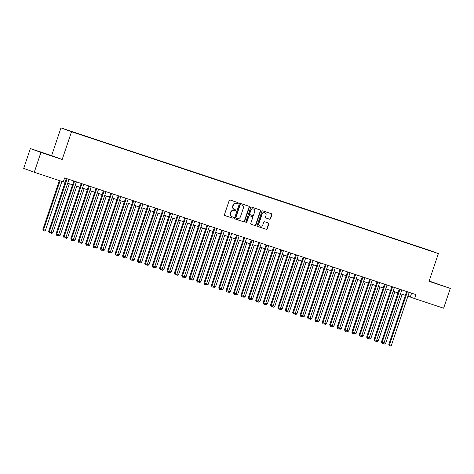 <?xml version="1.0" encoding="UTF-8"?>
<svg xmlns="http://www.w3.org/2000/svg" width="474" height="474" viewBox="0 0 474 474"><rect width="100%" height="100%" fill="white"/><g stroke="black" fill="none" stroke-linecap="round" stroke-linejoin="round"><path stroke-width="0.71" d="M238.215 203.299A0.575 0.533 110.1 0 0 237.889 202.588L230.18 200.022A0.824 0.764 110.1 0 0 229.191 200.561L224.475 214.568A0.824 0.764 110.1 0 0 224.943 215.587L232.657 218.147A0.575 0.533 110.1 0 0 233.344 217.773A0.575 0.533 110.1 0 0 233.018 217.056L232.023 216.731A2.625 2.447 110.1 0 1 230.536 213.466L230.933 212.299A2.625 2.447 110.1 0 1 234.091 210.58L235.092 210.912A0.575 0.533 110.1 0 0 235.779 210.539A0.575 0.533 110.1 0 0 235.454 209.822L234.458 209.49A2.625 2.447 110.1 0 1 232.971 206.231L233.368 205.064A2.625 2.447 110.1 0 1 236.526 203.346L237.527 203.678A0.575 0.533 110.1 0 0 238.215 203.299M234.328 209.443L234.174 209.389A2.625 2.447 110.1 0 1 232.687 206.125L233.078 204.958A2.625 2.447 110.1 0 1 236.242 203.239L237.237 203.571A0.575 0.533 110.1 0 0 237.693 202.522M224.836 215.54L232.367 218.046A0.575 0.533 110.1 0 0 232.823 216.991M231.893 216.683L231.739 216.624A2.625 2.447 110.1 0 1 230.251 213.359L230.642 212.192A2.625 2.447 110.1 0 1 233.806 210.474L234.802 210.806A0.575 0.533 110.1 0 0 235.258 209.757M422.612 248.026L426.061 249.211L422.612 248.026M269.605 219.219A0.824 0.764 110.1 0 0 270.589 218.68L271.916 214.752A0.824 0.764 110.1 0 0 271.448 213.733L262.88 210.889A0.824 0.764 110.1 0 0 261.897 211.422L257.181 225.428A0.824 0.764 110.1 0 0 257.649 226.448L266.21 229.298A0.824 0.764 110.1 0 0 267.2 228.758L268.799 224.012A0.824 0.764 110.1 0 0 268.355 222.999L264.67 221.773A0.824 0.764 110.1 0 0 263.68 222.312L262.886 224.664A2.198 2.044 110.1 0 1 260.19 226.08A2.198 2.044 110.1 0 1 259.005 223.373L262.104 214.153A2.198 2.044 110.1 0 1 264.8 212.737A2.198 2.044 110.1 0 1 265.991 215.445L265.476 216.979A0.824 0.764 110.1 0 0 265.938 217.999L269.321 219.112A0.824 0.764 110.1 0 0 270.304 218.579L271.626 214.645A0.824 0.764 110.1 0 0 271.27 213.673M429.035 281.337L450.3 288.399L443.628 308.213L414.602 298.573L415.935 294.609L64.624 177.922L63.285 181.886L34.258 172.246L40.93 152.427L62.189 159.489L71.527 131.742L438.373 253.59L429.035 281.337M249.336 207.251A0.824 0.764 110.1 0 0 248.874 206.231L240.306 203.387A0.824 0.764 110.1 0 0 239.317 203.927L234.606 217.933A0.824 0.764 110.1 0 0 235.068 218.952L243.636 221.796A0.824 0.764 110.1 0 0 244.62 221.257L249.336 207.251L249.051 207.15A0.824 0.764 110.1 0 0 248.69 206.172M251.593 207.138L260.161 209.982A0.824 0.764 110.1 0 0 260.161 209.982A0.824 0.764 110.1 0 1 260.623 211.001L255.913 225.008A0.824 0.764 110.1 0 1 254.923 225.547L251.256 224.326A0.824 0.764 110.1 0 0 251.256 224.326A0.824 0.764 110.1 0 1 250.793 223.307L252.707 217.625A0.824 0.764 110.1 0 0 252.239 216.606L249.81 215.8A0.824 0.764 110.1 0 0 248.82 216.34L246.83 222.253A0.575 0.533 110.1 0 1 246.124 222.62A0.575 0.533 110.1 0 1 245.816 221.915L250.604 207.677A0.824 0.764 110.1 0 1 251.593 207.138M68.582 130.498L65.24 129.349L68.582 130.498M71.527 131.742L60.968 127.885L427.815 249.727L438.373 253.59M417.748 246.705L75.176 132.85M417.837 246.45L75.176 132.708M62.189 159.489L51.63 155.626L30.372 148.563L40.93 152.427M30.372 148.563L23.7 168.383L34.258 172.246M450.3 288.399L429.142 281.017M51.63 155.626L60.968 127.885M407.93 296.214L414.602 298.573M63.332 181.755L65.145 182.36M67.711 183.213L72.54 184.813M75.111 185.672L79.934 187.271M82.506 188.125L87.329 189.73M89.9 190.584L94.729 192.183M97.294 193.037L102.123 194.642M104.695 195.495L109.518 197.101M112.089 197.954L116.918 199.554M119.484 200.407L124.312 202.013M126.884 202.866L131.707 204.466M134.278 205.319L139.101 206.925M141.673 207.778L146.502 209.384M149.067 210.237L153.896 211.837M156.467 212.69L161.29 214.295M163.862 215.149L168.691 216.748M171.256 217.602L176.085 219.207M178.657 220.06L183.479 221.666M186.051 222.519L190.874 224.119M193.445 224.972L198.274 226.578M200.84 227.431L205.669 229.031M208.24 229.884L213.063 231.49M215.634 232.343L220.463 233.949M223.029 234.802L227.858 236.402M230.429 237.255L235.252 238.86M237.824 239.714L242.647 241.313M245.218 242.167L250.047 243.772M252.612 244.625L257.441 246.231M260.013 247.084L264.836 248.684M267.407 249.537L272.236 251.143M274.802 251.996L279.63 253.596M282.202 254.455L287.025 256.055M289.596 256.908L294.419 258.514M296.991 259.367L301.82 260.967M304.385 261.82L309.214 263.425M311.785 264.279L316.608 265.884M319.18 266.738L324.009 268.337M326.574 269.191L331.403 270.796M333.969 271.649L338.797 273.249M341.369 274.102L346.192 275.708M348.763 276.561L353.592 278.167M356.158 279.02L360.987 280.62M363.558 281.473L368.381 283.079M370.952 283.932L375.781 285.532M378.347 286.385L383.176 287.991M385.741 288.844L390.57 290.449M393.142 291.303L397.964 292.902M400.536 293.756L405.365 295.361M411.61 293.175L410.318 297.008M48.443 154.85L36.534 150.738L48.443 154.85M429.083 281.201L444.132 286.225L429.112 281.106M234.962 218.905L243.352 221.69A0.824 0.764 110.1 0 0 244.335 221.157L249.051 207.15M240.739 204.744A0.575 0.533 110.1 0 0 240.045 205.118L235.91 217.412A0.575 0.533 110.1 0 0 236.236 218.129L237.284 218.478A2.625 2.447 110.1 0 0 240.448 216.76L243.275 208.353A2.625 2.447 110.1 0 0 241.787 205.094L240.454 204.638A0.575 0.533 110.1 0 0 239.761 205.017L240.045 205.118M236.206 218.117L235.945 218.022A0.575 0.533 110.1 0 0 235.945 218.022A0.575 0.533 110.1 0 1 235.625 217.311L239.761 205.017M240.454 204.638L241.503 204.987M251.155 224.285L254.639 225.44A0.824 0.764 110.1 0 0 255.628 224.901L260.339 210.9A0.824 0.764 110.1 0 0 259.983 209.923M251.996 216.517A0.824 0.764 110.1 0 0 251.955 216.505L249.525 215.7A0.824 0.764 110.1 0 0 248.536 216.233L246.545 222.146L246.83 222.253M245.988 222.549A0.575 0.533 110.1 0 0 246.545 222.146M254.686 211.736A2.198 2.044 110.1 0 0 253.501 209.028A2.198 2.044 110.1 0 0 250.805 210.444L249.709 213.691A0.824 0.764 110.1 0 0 250.177 214.71L252.606 215.522A0.824 0.764 110.1 0 0 253.596 214.983L254.686 211.736M253.501 209.028L253.217 208.921A2.198 2.044 110.1 0 0 250.521 210.338L250.805 210.444M250.136 214.698L249.893 214.609A0.824 0.764 110.1 0 1 249.425 213.59L250.521 210.338M265.831 217.957L269.321 219.112M264.8 212.737L264.516 212.63A2.198 2.044 110.1 0 0 261.82 214.052L262.104 214.153M260.19 226.08L259.906 225.98A2.198 2.044 110.1 0 1 258.715 223.272L261.82 214.052M257.542 226.406L265.926 229.191A0.824 0.764 110.1 0 0 266.915 228.652L268.515 223.906A0.824 0.764 110.1 0 0 268.154 222.934M59.333 180.576L42.909 229.386L43.62 229.647L45.468 230.257L61.904 181.429M60.056 180.813L43.62 229.647L43.614 230.785L42.909 229.386M45.468 230.257L44.355 231.028L43.614 230.785M66.431 178.526L48.615 231.472L49.326 231.733L67.154 178.763M51.174 232.349L50.06 233.113L49.32 232.87L49.326 231.733L51.174 232.349L69.003 179.379M49.32 232.87L48.615 231.472M51.233 232.177L52.869 232.716L69.346 183.752M52.869 232.716L51.749 233.486L50.6 232.746M51.008 233.238L51.014 232.461M58.634 234.63L60.263 235.175L76.741 186.211M60.263 235.175L59.149 235.939L57.994 235.205M58.409 235.697L58.409 234.914M66.028 237.089L67.658 237.628L84.135 188.67M67.658 237.628L66.544 238.398L65.388 237.658M65.803 238.149L65.809 237.373M73.423 239.542L75.052 240.087L91.529 191.123M75.052 240.087L73.938 240.851L72.789 240.117M73.197 240.608L73.203 239.826M73.831 180.979L56.009 233.931L56.726 234.192L74.548 181.222M58.575 234.802L57.455 235.572L56.72 235.323L56.726 234.192L58.575 234.802L76.397 181.832M56.72 235.323L56.009 233.931M81.226 183.438L63.409 236.384L64.12 236.644L81.949 183.675M65.969 237.261L64.855 238.031L64.114 237.782L64.12 236.644L65.969 237.261L83.797 184.291M64.114 237.782L63.409 236.384M88.62 185.897L70.804 238.843L71.515 239.103L89.343 186.134M73.363 239.72L72.249 240.484L71.509 240.241L71.515 239.103L73.363 239.72L91.192 186.75M71.509 240.241L70.804 238.843M96.021 188.35L78.198 241.296L78.915 241.556L96.737 188.593M80.764 242.173L79.644 242.943L78.903 242.694L78.915 241.556L80.764 242.173L98.586 189.203M78.903 242.694L78.198 241.296M80.817 242.001L82.452 242.54L98.93 193.582M82.452 242.54L81.332 243.31L80.183 242.57M80.598 243.067L80.598 242.285M103.415 190.809L85.593 243.755L86.309 244.015L104.132 191.046M88.158 244.631L87.044 245.396L86.304 245.153L86.309 244.015L88.158 244.631L105.98 191.662M86.304 245.153L85.593 243.755M88.217 244.46L89.847 244.999L106.324 196.035M89.847 244.999L88.733 245.769L87.577 245.028M87.992 245.52L87.998 244.744M110.809 193.262L92.993 246.213L93.704 246.474L111.532 193.505M95.552 247.084L94.439 247.855L93.698 247.612L93.704 246.474L95.552 247.084L113.381 194.115M93.698 247.612L92.993 246.213M95.612 246.913L97.241 247.458L113.719 198.493M97.241 247.458L96.127 248.222L94.978 247.487M95.387 247.979L95.392 247.197M118.204 195.721L100.387 248.666L101.098 248.927L118.927 195.958M102.947 249.543L101.833 250.313L101.092 250.065L101.098 248.927L102.947 249.543L120.775 196.574M101.092 250.065L100.387 248.666M103.006 249.371L104.641 249.911L121.119 200.952M104.641 249.911L103.522 250.681L102.372 249.94M102.781 250.432L102.787 249.656M125.604 198.179L107.782 251.125L108.499 251.386L126.321 198.416M110.347 252.002L109.227 252.766L108.493 252.524L108.499 251.386L110.347 252.002L128.17 199.033M108.493 252.524L107.782 251.125M110.406 251.824L112.036 252.369L128.513 203.405M112.036 252.369L110.922 253.134L109.767 252.399M110.181 252.891L110.181 252.109M132.998 200.632L115.182 253.578L115.893 253.845L133.721 200.875M117.742 254.455L116.628 255.225L115.887 254.976L115.893 253.845L117.742 254.455L135.57 201.486M115.887 254.976L115.182 253.578M117.801 254.283L119.43 254.822L135.908 205.864M119.43 254.822L118.316 255.593L117.161 254.852M117.576 255.35L117.582 254.568M140.393 203.091L122.576 256.037L123.287 256.298L141.116 203.328M125.136 256.914L124.022 257.678L123.281 257.435L123.287 256.298L125.136 256.914L142.964 203.944M123.281 257.435L122.576 256.037M125.195 256.742L126.825 257.281L143.302 208.317M126.825 257.281L125.711 258.052L124.561 257.311M124.97 257.803L124.976 257.026M147.787 205.544L129.971 258.496L130.688 258.757L148.51 205.787M132.536 259.367L131.417 260.137L130.676 259.894L130.688 258.757L132.536 259.367L150.359 206.397M130.676 259.894L129.971 258.496M132.59 259.195L134.225 259.74L150.702 210.776M134.225 259.74L133.105 260.504L131.956 259.77M132.37 260.262L132.37 259.479M155.188 208.003L137.365 260.949L138.082 261.21L155.905 208.24M139.931 261.826L138.817 262.596L138.076 262.347L138.082 261.21L139.931 261.826L157.753 208.856M138.076 262.347L137.365 260.949M162.582 210.462L144.766 263.408L145.477 263.668L163.305 210.699M147.325 264.285L146.211 265.049L145.471 264.806L145.477 263.668L147.325 264.285L165.153 211.315M145.471 264.806L144.766 263.408M169.976 212.915L152.16 265.867L152.871 266.127L170.699 213.158M154.72 266.738L153.606 267.508L152.865 267.259L152.871 266.127L154.72 266.738L172.548 213.768M152.865 267.259L152.16 265.867M139.99 261.654L141.619 262.193L158.097 213.235M141.619 262.193L140.505 262.963L139.35 262.223M139.765 262.714L139.771 261.938M147.384 264.107L149.014 264.652L165.491 215.688M149.014 264.652L147.9 265.422L146.75 264.682M147.159 265.173L147.165 264.391M154.779 266.566L156.414 267.111L172.892 218.147M156.414 267.111L155.294 267.875L154.145 267.135M154.554 267.632L154.56 266.85M177.377 215.374L159.554 268.32L160.271 268.58L178.094 215.611M162.12 269.196L161 269.961L160.265 269.718L160.271 268.58L162.12 269.196L179.942 216.227M160.265 269.718L159.554 268.32M162.179 269.025L163.808 269.564L180.286 220.6M163.808 269.564L162.695 270.334L161.539 269.593M161.954 270.085L161.954 269.309M184.771 217.827L166.955 270.778L167.666 271.039L185.494 218.07M169.514 271.649L168.4 272.42L167.66 272.177L167.666 271.039L169.514 271.649L187.343 218.686M167.66 272.177L166.955 270.778M169.573 271.478L171.203 272.023L187.68 223.058M171.203 272.023L170.089 272.787L168.934 272.052M169.348 272.544L169.354 271.762M192.166 220.286L174.349 273.231L175.06 273.492L192.888 220.523M176.909 274.108L175.795 274.879L175.054 274.63L175.06 273.492L176.909 274.108L194.737 221.139M175.054 274.63L174.349 273.231M176.968 273.936L178.597 274.476L195.075 225.517M178.597 274.476L177.483 275.246L176.334 274.505M176.743 275.003L176.749 274.221M199.56 222.744L181.743 275.69L182.454 275.951L200.283 222.981M184.309 276.567L183.189 277.331L182.449 277.089L182.454 275.951L184.309 276.567L202.131 223.598M182.449 277.089L181.743 275.69M184.362 276.395L185.998 276.935L202.475 227.97M185.998 276.935L184.878 277.705L183.728 276.964M184.143 277.456L184.143 276.674M206.96 225.197L189.138 278.149L189.855 278.41L207.677 225.44M191.703 279.02L190.589 279.79L189.849 279.542L189.855 278.41L191.703 279.02L209.526 226.051M189.849 279.542L189.138 278.149M191.763 278.848L193.392 279.393L209.869 230.429M193.392 279.393L192.278 280.158L191.123 279.417M191.537 279.915L191.543 279.133M214.355 227.656L196.538 280.602L197.249 280.863L215.078 227.893M199.098 281.479L197.984 282.243L197.243 282L197.249 280.863L199.098 281.479L216.926 228.509M197.243 282L196.538 280.602M199.157 281.307L200.786 281.846L217.264 232.888M200.786 281.846L199.673 282.617L198.523 281.876M198.932 282.368L198.938 281.592M221.749 230.115L203.933 283.061L204.644 283.322L222.472 230.352M206.492 283.932L205.378 284.702L204.638 284.459L204.644 283.322L206.492 283.932L224.321 230.968M204.638 284.459L203.933 283.061M206.551 283.76L208.187 284.305L224.664 235.341M208.187 284.305L207.067 285.07L205.917 284.335M206.326 284.827L206.332 284.044M229.149 232.568L211.327 285.514L212.044 285.775L229.866 232.811M213.893 286.391L212.773 287.161L212.038 286.912L212.044 285.775L213.893 286.391L231.715 233.421M212.038 286.912L211.327 285.514M213.952 286.219L215.581 286.758L232.059 237.8M215.581 286.758L214.467 287.528L213.312 286.788M213.727 287.285L213.727 286.503M221.346 288.678L222.976 289.217L239.453 240.253M222.976 289.217L221.862 289.987L220.706 289.247M221.121 289.738L221.127 288.956M228.741 291.131L230.37 291.676L246.847 242.712M230.37 291.676L229.256 292.44L228.107 291.7M228.515 292.197L228.521 291.415M236.544 235.027L218.727 287.973L219.438 288.233L237.267 235.264M221.287 288.85L220.173 289.614L219.432 289.371L219.438 288.233L221.287 288.85L239.115 235.88M219.432 289.371L218.727 287.973M243.938 237.48L226.122 290.432L226.833 290.692L244.661 237.723M228.681 291.303L227.567 292.073L226.827 291.824L226.833 290.692L228.681 291.303L246.51 238.333M226.827 291.824L226.122 290.432M251.333 239.939L233.516 292.885L234.227 293.145L252.055 240.176M236.082 293.762L234.962 294.532L234.221 294.283L234.227 293.145L236.082 293.762L253.904 240.792M234.221 294.283L233.516 292.885M236.135 293.59L237.77 294.129L254.248 245.171M237.77 294.129L236.65 294.899L235.501 294.158M235.916 294.65L235.916 293.874M258.733 242.398L240.911 295.343L241.627 295.604L259.45 242.635M243.476 296.22L242.362 296.985L241.622 296.742L241.627 295.604L243.476 296.22L261.298 243.251M241.622 296.742L240.911 295.343M243.535 296.043L245.165 296.588L261.642 247.624M245.165 296.588L244.051 297.352L242.895 296.617M243.31 297.109L243.316 296.327M266.127 244.851L248.311 297.796L249.022 298.057L266.85 245.094M250.87 298.673L249.757 299.444L249.016 299.195L249.022 298.057L250.87 298.673L268.699 245.704M249.016 299.195L248.311 297.796M250.93 298.502L252.559 299.041L269.036 250.082M252.559 299.041L251.445 299.811L250.296 299.07M250.705 299.568L250.71 298.786M273.522 247.309L255.705 300.255L256.416 300.516L274.245 247.547M258.265 301.132L257.151 301.897L256.41 301.654L256.416 300.516L258.265 301.132L276.093 248.163M256.41 301.654L255.705 300.255M258.324 300.96L259.953 301.5L276.437 252.535M259.953 301.5L258.84 302.27L257.69 301.529M258.099 302.021L258.105 301.245M280.922 249.762L263.1 302.714L263.817 302.975L281.639 250.005M265.665 303.585L264.545 304.355L263.811 304.107L263.817 302.975L265.665 303.585L283.488 250.616M263.811 304.107L263.1 302.714M265.718 303.413L267.354 303.958L283.831 254.994M267.354 303.958L266.24 304.723L265.084 303.988M265.499 304.48L265.499 303.698M273.119 305.872L274.748 306.411L291.226 257.453M274.748 306.411L273.634 307.182L272.479 306.441M272.894 306.933L272.9 306.157M280.513 308.325L282.143 308.87L298.62 259.906M282.143 308.87L281.029 309.635L279.879 308.9M280.288 309.392L280.294 308.61M288.316 252.221L270.494 305.167L271.211 305.428L289.039 252.458M273.06 306.044L271.946 306.814L271.205 306.565L271.211 305.428L273.06 306.044L290.888 253.075M271.205 306.565L270.494 305.167M295.711 254.68L277.894 307.626L278.605 307.887L296.434 254.917M280.454 308.503L279.34 309.267L278.599 309.024L278.605 307.887L280.454 308.503L298.282 255.533M278.599 309.024L277.894 307.626M303.105 257.133L285.289 310.079L286 310.346L303.828 257.376M287.854 310.956L286.734 311.726L285.994 311.477L286 310.346L287.854 310.956L305.677 257.986M285.994 311.477L285.289 310.079M287.908 310.784L289.543 311.323L306.02 262.365M289.543 311.323L288.423 312.093L287.274 311.353M287.688 311.851L287.688 311.068M310.506 259.592L292.683 312.538L293.4 312.799L311.222 259.829M295.249 313.415L294.135 314.179L293.394 313.936L293.4 312.799L295.249 313.415L313.071 260.445M293.394 313.936L292.683 312.538M295.308 313.243L296.937 313.782L313.415 264.818M296.937 313.782L295.823 314.552L294.668 313.812M295.083 314.303L295.089 313.527M317.9 262.045L300.083 314.997L300.794 315.257L318.623 262.288M302.643 315.868L301.529 316.638L300.789 316.395L300.794 315.257L302.643 315.868L320.471 262.898M300.789 316.395L300.083 314.997M302.702 315.696L304.332 316.241L320.809 267.277M304.332 316.241L303.218 317.005L302.068 316.271M302.477 316.762L302.483 315.98M325.294 264.504L307.478 317.45L308.189 317.71L326.017 264.741M310.037 318.327L308.924 319.097L308.183 318.848L308.189 317.71L310.037 318.327L327.866 265.357M308.183 318.848L307.478 317.45M310.097 318.155L311.726 318.694L328.209 269.736M311.726 318.694L310.612 319.464L309.463 318.724M309.872 319.215L309.877 318.439M332.695 266.963L314.872 319.909L315.589 320.169L333.412 267.2M317.438 320.785L316.318 321.55L315.583 321.307L315.589 320.169L317.438 320.785L335.26 267.816M315.583 321.307L314.872 319.909M317.491 320.608L319.126 321.153L335.604 272.189M319.126 321.153L318.007 321.923L316.857 321.182M317.272 321.674L317.272 320.892M340.089 269.416L322.267 322.367L322.984 322.628L340.806 269.659M324.832 323.238L323.718 324.009L322.978 323.76L322.984 322.628L324.832 323.238L342.661 270.269M322.978 323.76L322.267 322.367M324.891 323.067L326.521 323.612L342.998 274.647M326.521 323.612L325.407 324.376L324.252 323.635M324.666 324.133L324.672 323.351M347.483 271.875L329.667 324.82L330.378 325.081L348.206 272.112M332.227 325.697L331.113 326.462L330.372 326.219L330.378 325.081L332.227 325.697L350.055 272.728M330.372 326.219L329.667 324.82M332.286 325.525L333.915 326.065L350.393 277.1M333.915 326.065L332.801 326.835L331.652 326.094M332.061 326.586L332.067 325.81M354.878 274.327L337.061 327.279L337.772 327.54L355.601 274.57M339.627 328.15L338.507 328.92L337.766 328.678L337.772 327.54L339.627 328.15L357.449 275.187M337.766 328.678L337.061 327.279M339.68 327.978L341.316 328.523L357.793 279.559M341.316 328.523L340.196 329.288L339.046 328.553M339.461 329.045L339.461 328.263M362.278 276.786L344.456 329.732L345.173 329.993L362.995 277.023M347.021 330.609L345.907 331.379L345.167 331.13L345.173 329.993L347.021 330.609L364.844 277.64M345.167 331.13L344.456 329.732M347.081 330.437L348.71 330.976L365.187 282.018M348.71 330.976L347.596 331.747L346.441 331.006M346.855 331.498L346.855 330.722M369.673 279.245L351.856 332.191L352.567 332.452L370.395 279.482M354.416 333.068L353.302 333.832L352.561 333.589L352.567 332.452L354.416 333.068L372.244 280.098M352.561 333.589L351.856 332.191M354.475 332.896L356.104 333.435L372.582 284.471M356.104 333.435L354.99 334.206L353.835 333.465M354.25 333.957L354.256 333.175M377.067 281.698L359.251 334.65L359.962 334.911L377.79 281.941M361.81 335.521L360.696 336.291L359.956 336.042L359.962 334.911L361.81 335.521L379.638 282.551M359.956 336.042L359.251 334.65M361.869 335.349L363.499 335.894L379.976 286.93M363.499 335.894L362.385 336.659L361.235 335.918M361.644 336.416L361.65 335.633M384.467 284.157L366.645 337.103L367.362 337.364L385.184 284.394M369.21 337.98L368.091 338.744L367.356 338.501L367.362 337.364L369.21 337.98L387.033 285.01M367.356 338.501L366.645 337.103M369.264 337.808L370.899 338.347L387.376 289.383M370.899 338.347L369.779 339.117L368.63 338.377M369.045 338.869L369.045 338.092M391.862 286.616L374.039 339.562L374.756 339.822L392.579 286.853M376.605 340.433L375.491 341.203L374.75 340.96L374.756 339.822L376.605 340.433L394.433 287.469M374.75 340.96L374.039 339.562M376.664 340.261L378.293 340.806L394.771 291.842M378.293 340.806L377.18 341.57L376.024 340.836M376.439 341.327L376.445 340.545M399.256 289.069L381.44 342.015L382.151 342.275L399.979 289.312M383.999 342.892L382.885 343.662L382.145 343.413L382.151 342.275L383.999 342.892L401.828 289.922M382.145 343.413L381.44 342.015M384.059 342.72L385.688 343.259L402.165 294.301M385.688 343.259L384.574 344.029L383.425 343.289M383.833 343.786L383.839 343.004M406.651 291.528L388.834 344.474L389.545 344.734L407.373 291.765M391.394 345.35L390.28 346.115L389.539 345.872L389.545 344.734L391.394 345.35L409.222 292.381M389.539 345.872L388.834 344.474"/></g></svg>
